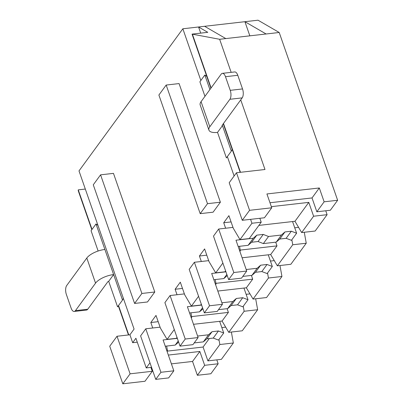 <?xml version="1.0" encoding="UTF-8"?>
<svg xmlns="http://www.w3.org/2000/svg" width="404" height="404" viewBox="0 0 404 404"><rect width="100%" height="100%" fill="white"/><g stroke="black" fill="none" stroke-linecap="round" stroke-linejoin="round"><path stroke-width="0.61" d="M231.376 332.038L233.35 342.986L219.847 344.526L207.898 360.878L203.081 347.036L166.978 351.157L167.453 350.51L166.781 350.586M149.97 362.807L146.238 367.918L151.54 367.312M242.107 257.792L270.675 254.535L277.356 265.827L292.749 244.763L291.845 239.754M275.7 242.173L276.993 245.89L270.675 254.535M261.211 222.2L251.939 223.261L239.991 239.607L249.263 238.552L261.211 222.2L259.848 218.291M258.873 225.402L294.976 221.281L308.782 202.379L313.605 216.221L301.657 232.568L315.16 231.027L327.104 214.681L313.605 216.221M271.342 206.651L308.782 202.379M150.904 367.382L152.268 371.291L144.975 381.27L122.811 383.8L109.726 346.233L117.019 336.254L130.098 373.821L152.268 371.291M204.661 365.312L218.16 363.772L210.873 373.75L197.369 375.291L204.661 365.312L199.839 351.47L168.342 355.066M218.16 363.772L216.802 359.863M117.019 336.254L129.916 334.785L132.669 342.693L137.269 342.168M130.098 373.821L122.811 383.8M197.369 375.291L192.551 361.449L171.402 363.863M192.551 361.449L199.839 351.47M294.976 221.281L301.657 232.568M325.745 210.772L327.104 214.681M250.576 219.352L251.939 223.261M200.202 213.655L213.1 212.181L220.387 202.207L179.078 83.572L166.18 85.047L158.888 95.021L200.202 213.655L207.494 203.677L166.18 85.047M100.571 174.836L113.468 173.361L154.782 291.996L147.49 301.97L134.593 303.444L93.279 184.81L100.571 174.836L141.885 293.466L134.593 303.444M222.872 263.039L215.691 272.862L224.962 271.806L225.614 270.917M225.624 228.23L223.72 222.756L228.901 215.665L233.31 228.316L239.991 239.607M234.118 176.003L227.361 156.595M200.849 80.472L182.85 28.78L258.015 20.2L279.209 32.487L337.633 200.268L330.346 210.247L316.842 211.787L324.134 201.808L319.311 187.971L266.918 193.95L271.74 207.787L249.571 210.317L236.492 172.75L229.199 182.729L242.284 220.296L264.448 217.766L271.74 207.787M129.916 334.785L134.078 329.083L78.997 170.907L182.85 28.78M132.669 342.693L135.906 338.259L146.238 367.918M152.727 327.998L150.818 322.523L156.005 315.428L160.408 328.083L167.094 339.375L176.361 338.315L177.013 337.426M174.27 329.553L167.094 339.375M177.028 294.738L175.119 289.269L180.305 282.174L184.709 294.829L191.395 306.121L200.662 305.06L201.313 304.172M198.571 296.294L191.395 306.121M201.323 261.484L199.419 256.015L204.601 248.92L209.009 261.575L215.691 272.862M304.273 232.27L306.247 243.223L290.86 264.282L277.356 265.827M279.972 265.524L281.947 276.477L266.559 297.541L253.056 299.081L268.448 278.018L281.947 276.477M255.671 298.783L257.651 309.732L242.259 330.795L228.76 332.335L244.147 311.272L257.651 309.732M233.35 342.986L221.402 359.338L207.898 360.878M193.511 324.306L222.074 321.044L228.76 332.335M246.132 294.319L249.98 293.88M244.147 311.272L243.243 306.267M227.099 308.686L228.391 312.398L222.074 321.044M191.632 316.595L228.391 312.398M221.836 327.573L225.679 327.134M150.818 322.523L158.181 321.68M219.847 344.526L218.943 339.522M85.315 189.052L78.25 189.86L78.219 190.658L91.814 229.694M118.322 305.818L128.467 334.951M249.839 35.84L244.915 21.695L266.11 33.981L279.209 32.487M337.633 200.268L324.134 201.808M266.11 33.981L225.806 38.582L204.611 26.295M231.159 72.346L219.645 39.284L225.806 38.582M236.492 172.75L264.989 169.498L240.739 99.864M316.842 211.787L312.024 197.945L269.983 202.742M200.707 33.128L198.566 26.987L207.772 32.32L192.052 34.118L210.893 88.213M223.271 123.765L240.183 172.331M192.052 34.118L219.645 39.284M192.44 34.34L211.1 87.926M223.483 123.483L240.481 172.296M249.571 210.317L242.284 220.296M312.024 197.945L319.311 187.971M203.081 347.036L209.302 338.522M190.951 312.812L191.754 317.256L191.279 317.903M166.65 346.066L167.453 350.51M240.234 250.081L276.993 245.89M239.552 246.299L240.35 250.743L239.88 251.394M78.25 189.86L92.021 229.406M118.529 305.53L128.765 334.916M215.251 279.558L216.054 283.997L215.579 284.648M217.806 291.052L246.374 287.789L253.056 299.081M175.119 289.269L182.482 288.426M191.082 317.332L191.754 317.256M270.433 261.065L274.281 260.625M199.419 256.015L206.782 255.171M215.377 284.078L216.054 283.997M268.448 278.018L267.544 273.008M294.733 227.811L298.576 227.371M223.72 222.756L231.083 221.917M239.678 250.818L240.35 250.743M292.749 244.763L306.247 243.223M215.933 283.34L252.692 279.144L251.399 275.432M154.782 291.996L141.885 293.466M220.387 202.207L207.494 203.677M246.374 287.789L252.692 279.144M177.336 338.345L163.085 339.971L173.826 370.816L160.928 372.286L145.778 328.79L160.09 327.154M219.655 321.321L223.72 332.987L218.423 330.982L212.049 331.709L208.525 334.785L197.591 336.032M223.72 332.987L218.534 340.082L213.241 338.072L206.868 338.799L203.343 341.88L194.208 342.92M178.639 342.087L175.23 345.087L165.261 346.223M173.826 370.816L168.64 377.912L155.742 379.381L140.597 335.881L145.778 328.79M160.928 372.286L155.742 379.381M178.245 340.961L175.23 345.087M208.525 334.785L203.343 341.88M212.049 331.709L206.868 338.799M218.423 330.982L213.241 338.072M201.631 305.091L187.385 306.717L198.127 337.562L185.229 339.032L170.079 295.531L184.386 293.9M243.955 288.067L248.021 299.733L242.723 297.723L236.35 298.455L232.825 301.53L221.892 302.778M248.021 299.733L242.834 306.823L237.542 304.818L231.164 305.545L227.644 308.621L218.508 309.666M202.934 308.833L199.531 311.832L189.562 312.969M198.127 337.562L192.94 344.652L180.043 346.127L164.898 302.626L170.079 295.531M185.229 339.032L180.043 346.127M202.545 307.707L199.531 311.832M232.825 301.53L227.644 308.621M236.35 298.455L231.164 305.545M242.723 297.723L237.542 304.818M225.932 271.836L211.681 273.463L222.422 304.303L209.524 305.777L194.38 262.277L208.686 260.646M268.256 254.808L272.316 266.473L267.024 264.469L260.651 265.196L257.126 268.271L246.193 269.524M272.316 266.473L267.135 273.569L261.843 271.564L255.464 272.291L251.939 275.366L242.809 276.412M227.235 275.579L223.831 278.578L213.862 279.714M222.422 304.303L217.241 311.398L204.343 312.873L189.193 269.372L194.38 262.277M209.524 305.777L204.343 312.873M226.846 274.452L223.831 278.578M257.126 268.271L251.939 275.366M260.651 265.196L255.464 272.291M267.024 264.469L261.843 271.564M292.557 221.554L296.617 233.219L291.324 231.214L284.946 231.941L281.426 235.017L268.529 236.492L263.251 234.421L256.803 235.153L253.313 238.229L235.981 240.203L246.723 271.049L233.825 272.523L218.68 229.023L232.987 227.391M296.617 233.219L291.435 240.314L286.138 238.309L279.765 239.037L276.24 242.112L263.342 243.587L258.065 241.516L251.616 242.249L248.127 245.324L238.158 246.46M246.723 271.049L241.542 278.144L228.644 279.619L213.494 236.118L218.68 229.023M233.825 272.523L228.644 279.619M253.313 238.229L248.127 245.324M256.803 235.153L251.616 242.249M263.251 234.421L258.065 241.516M268.529 236.492L263.342 243.587M281.426 235.017L276.24 242.112M284.946 231.941L279.765 239.037M291.324 231.214L286.138 238.309M232.204 149.414L231.341 151.147L222.458 125.639A0.682 0.268 -19.2 0 1 222.054 125.533A0.682 0.268 -19.2 0 1 222.099 125.376L242.183 97.884L229.891 99.288A6.605 3.01 -96.5 0 0 230.245 90.339L225.493 76.699A6.605 3.01 -96.5 0 0 222.397 73.346A6.605 3.01 -96.5 0 0 221.15 74.179L201.061 101.667A14.579 5.752 160.8 0 0 200.187 104.99L208.929 130.103A14.579 5.752 160.8 0 0 217.519 132.401L222.458 125.639L222.281 125.124M231.341 151.147L226.402 157.908L217.519 132.401M222.397 73.346L234.689 71.942A6.605 3.01 83.5 0 1 237.784 75.296L242.536 88.936A6.605 3.01 83.5 0 1 242.183 97.884M209.898 89.572L204.833 75.023L199.889 81.785L204.959 96.334M204.833 75.023L206.787 76.432M229.891 99.288L209.802 126.78A14.579 5.752 160.8 0 0 208.929 130.103M97.96 225.366L96.006 223.957L91.062 230.719L98.132 251.015M96.006 223.957L104.883 249.465A14.579 5.752 -19.2 0 0 86.804 258.03L66.716 285.522A6.605 3.01 -96.5 0 0 66.367 294.471L71.114 308.116A6.605 3.01 -96.5 0 0 74.215 311.464A6.605 3.01 -96.5 0 0 75.462 310.631L95.551 283.143A14.579 5.752 -19.2 0 1 113.63 274.574L108.691 281.336A0.682 0.268 160.8 0 0 107.843 281.739L87.754 309.232A6.605 3.01 83.5 0 1 86.507 310.06L74.215 311.464M108.691 281.336L117.569 306.843L122.513 300.081L123.377 298.354M104.883 249.465L122.513 300.081M242.536 88.936L230.245 90.339M201.061 101.667L209.802 126.78M237.784 75.296L225.493 76.699M87.754 309.232L75.462 310.631M95.551 283.143L86.804 258.03"/></g></svg>
